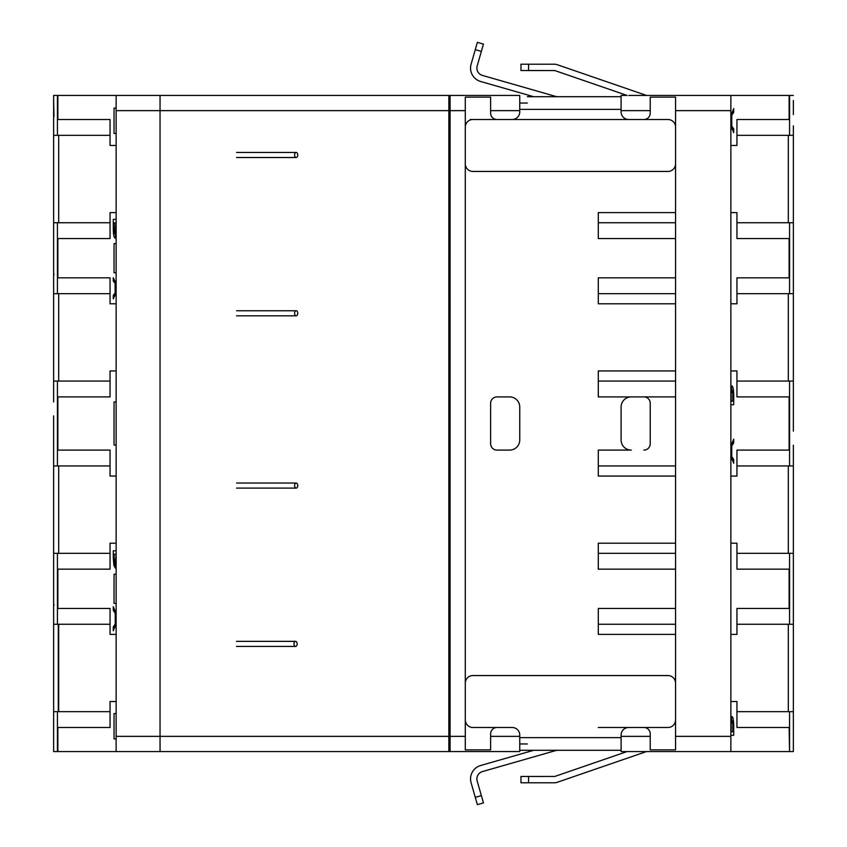 <?xml version="1.0" encoding="UTF-8"?>
<svg xmlns="http://www.w3.org/2000/svg" width="847" height="847" viewBox="0 0 847 847"><rect width="100%" height="100%" fill="white"/><g stroke="black" fill="none" stroke-linecap="round" stroke-linejoin="round"><path stroke-width="1.27" d="M528.57 776.455L528.57 782.787L520.969 782.787L520.969 776.455L554.796 776.445L627.055 751.564L621.126 751.564L621.095 735.09A7.602 7.602 0 0 1 628.696 727.499L667.965 727.499A7.602 7.602 0 0 0 675.557 719.897M675.557 127.103A7.602 7.602 0 0 0 667.965 119.501L628.696 119.501A7.602 7.602 0 0 1 621.095 111.91L621.095 95.457L627.055 95.436L554.796 70.555L520.969 70.545L520.969 64.213L554.711 64.213A6.585 6.585 0 0 1 556.85 64.573L646.505 95.436M448.889 741.548L448.889 95.436L519.74 95.436L512.16 95.436L519.74 95.436L519.762 111.91A7.602 7.602 0 0 1 512.16 119.501L496.967 119.501A6.331 6.331 0 0 1 490.635 113.17L490.635 110.639L519.762 110.639L519.762 111.91M465.299 719.897A7.602 7.602 0 0 0 472.901 727.499L512.16 727.499A7.602 7.602 0 0 1 519.762 735.09L519.762 751.543L450.096 751.564L450.096 95.436L512.16 95.436M528.57 782.787L554.711 782.787A6.585 6.585 0 0 0 556.85 782.427L646.505 751.564L675.557 751.564M465.299 751.564L519.74 751.564M793.353 736.361L793.353 751.564L789.563 751.564L789.563 711.66L793.353 711.66L793.353 751.564M793.364 125.854L793.353 431.102M793.353 100.507L793.364 114.567M793.364 445.162L793.353 603.382M793.364 603.498L793.353 711.66M793.353 95.436L628.696 95.436M116.134 145.472L110.046 145.472L110.046 119.501L57.861 119.501L57.861 95.436L53.636 95.436L53.636 257.573M57.861 95.436L266.434 95.436M450.096 751.564L448.868 751.564L448.836 736.361L448.868 95.436L160.072 95.436L160.041 110.639L116.134 110.639L116.134 95.436M258.833 751.564L57.861 751.564L57.861 727.499L110.046 727.499L110.046 701.528L116.134 701.528M110.046 624.26L53.636 624.26L53.636 751.564L57.861 751.564M116.134 110.639L116.134 751.564L143.566 751.564M730.866 701.528L736.954 701.528L736.954 727.499L789.129 727.499L789.563 751.564M789.129 751.564L621.126 751.564M490.635 110.639L490.635 97.13L465.299 97.13L465.299 749.87L490.635 749.87L490.635 733.83A6.331 6.331 0 0 1 496.967 727.499L512.16 727.499M675.557 634.392L598.3 634.392L598.3 608.432L675.557 608.432M675.557 569.163L598.3 569.163L598.3 543.202L675.557 543.202M675.557 476.067L598.3 476.067L598.3 450.096L631.227 450.096A10.132 10.132 0 0 1 621.095 439.964L621.095 407.036A10.132 10.132 0 0 1 631.227 396.904L598.3 396.904L598.3 370.933L675.557 370.933M675.557 303.798L598.3 303.798L598.3 277.837L675.557 277.837M675.557 238.568L598.3 238.568L598.3 212.608L675.557 212.608M793.364 732.433L793.364 721.146M793.353 624.26L736.954 624.26M736.954 553.335L793.353 553.335M793.364 574.107L793.364 562.81M793.353 465.935L736.954 465.935M736.954 381.065L793.353 381.065M793.364 401.838L793.364 390.552M793.353 293.665L736.954 293.665M736.954 222.74L793.353 222.74M793.364 243.513L793.364 232.216M793.353 135.34L789.563 135.34L789.563 95.436M448.889 108.109L450.096 108.109L449.842 103.038L448.889 103.038M448.889 738.891L450.096 738.891L449.842 743.962L448.889 743.962M160.041 95.436L160.041 751.564M116.134 108.109L114.049 108.109L114.049 133.434L116.134 133.434M110.046 711.66L53.636 711.66L53.636 746.493M53.636 624.26L53.636 574.213M53.636 588.167L53.636 415.898M53.636 431.102L53.636 456.448M53.636 401.954L53.636 222.74L110.046 222.74M53.636 100.507L53.986 116.283M53.636 125.854L53.636 135.34L110.046 135.34M116.134 713.566L114.049 713.566L114.049 738.891L116.134 738.891M730.866 751.564L730.866 736.361L675.557 736.361L675.557 749.87L650.231 749.87L650.231 733.83A6.331 6.331 0 0 0 643.9 727.499L628.696 727.499M730.866 717.504L731.056 721.252L731.861 716.477C733.057 717.155 733.671 720.268 733.714 725.805L733.714 735.312L730.866 735.312M496.967 396.904A6.331 6.331 0 0 0 490.635 403.236L490.635 443.764A6.331 6.331 0 0 0 496.967 450.096L509.629 450.096A10.132 10.132 0 0 0 519.762 439.964L519.762 407.036A10.132 10.132 0 0 0 509.629 396.904L496.967 396.904M675.557 736.361L675.557 97.13L650.231 97.13L650.231 113.17A6.331 6.331 0 0 1 643.9 119.501L470.36 119.501M736.954 238.568L789.129 238.568L736.954 238.568L736.954 212.608L730.866 212.608M736.954 277.837L789.129 277.837L736.954 277.837L736.954 303.798L730.866 303.798M736.954 569.163L789.129 569.163L736.954 569.163L736.954 543.202L730.866 543.202M736.954 608.432L789.129 608.432L736.954 608.432L736.954 634.392L730.866 634.392M598.3 624.26L675.557 624.26M675.557 553.335L598.3 553.335M789.129 450.096L736.954 450.096L789.129 450.096L789.129 396.904L736.954 396.904L736.954 370.933L730.866 370.933M631.227 450.096L598.3 450.096M598.3 465.935L675.557 465.935M675.557 381.065L598.3 381.065M598.3 293.665L675.557 293.665M675.557 222.74L598.3 222.74M736.954 119.501L789.129 119.501L736.954 119.501L736.954 145.472L730.866 145.472M730.866 115.69L733.714 108.543L733.714 112.333L731.766 115.224L731.766 126.023L733.714 128.903L733.714 132.693L730.866 125.547M730.866 95.436L730.866 736.361M628.696 119.501L643.9 119.501M57.861 119.501L110.046 119.501M110.046 293.665L53.636 293.665M53.636 272.787L53.996 274.629M110.046 465.935L53.636 465.935M53.636 381.065L110.046 381.065M53.636 553.335L110.046 553.335M53.636 603.382L53.996 605.224M58.295 711.66L58.295 624.26M110.046 727.499L57.861 727.499M598.3 727.499L643.9 727.499M789.129 727.499L736.954 727.499M733.714 725.805L732.846 725.805M675.557 396.904L631.227 396.904M643.9 450.096A6.331 6.331 0 0 0 650.231 443.764L650.231 403.236A6.331 6.331 0 0 0 643.9 396.904M730.866 386.91L731.056 390.658L731.861 385.883C733.057 386.56 733.671 389.673 733.714 395.21L733.714 404.718L730.866 404.718M730.866 476.067L736.954 476.067L736.954 450.096M730.866 446.284L733.714 439.138L733.714 442.928L731.766 445.808L731.766 456.607L733.714 459.498L733.714 463.288L730.866 456.141M733.714 128.903L731.48 128.903M731.766 126.023L730.876 126.023M731.766 115.224L730.876 115.224M733.714 112.333L731.48 112.333M110.046 238.568L57.861 238.568L110.046 238.568L110.046 212.608L116.134 212.608M110.046 277.837L57.861 277.837L110.046 277.837L110.046 303.798L116.134 303.798M57.861 396.904L110.046 396.904L57.861 396.904L57.861 450.096L110.046 450.096L57.861 450.096M110.046 569.163L57.861 569.163L110.046 569.163L110.046 543.202L116.134 543.202M110.046 608.432L57.861 608.432L110.046 608.432L110.046 634.392L116.134 634.392M789.563 711.66L736.954 711.66M733.714 395.21L732.846 395.21M733.714 459.498L731.48 459.498M731.766 456.607L730.876 456.607M731.766 445.808L730.876 445.808M733.714 442.928L731.48 442.928M736.954 135.34L789.563 135.34M116.134 401.965L114.049 401.965L114.049 445.035L116.134 445.035M116.134 476.067L110.046 476.067L110.046 450.096M116.134 370.933L110.046 370.933L110.046 396.904M730.866 721.051L730.866 731.744M731.099 720.045L731.85 720.045L732.814 723.582L732.846 731.744L730.961 731.744M730.961 726.154L731.85 720.045M731.205 731.744L731.205 726.154M730.866 118.982L730.866 116.293M730.866 124.943L730.866 122.222M731.321 116.293L731.321 124.943M116.134 292.84L113.286 298.896L113.286 295.349L115.097 293.051L115.097 283.374L113.286 281.077L113.286 277.668L116.134 283.734M116.134 237.139L115.944 233.391L115.128 238.166C113.943 237.488 113.329 234.375 113.286 228.838L113.286 219.331L116.134 219.331M116.134 272.766L114.049 272.766L114.049 243.64L116.134 243.64M116.134 566.601L116.007 563.266L115.234 568.009L113.911 565.383L113.286 558.099L113.286 550.825L116.134 550.825M116.134 574.234L114.049 574.234L114.049 603.36L116.134 603.36M116.134 623.625L113.286 630.761L113.286 626.971L115.234 624.091L115.234 613.292L113.286 610.412L113.286 606.621L116.134 613.757M730.866 390.456L730.866 401.15M731.099 389.451L731.85 389.451L732.814 392.987L732.846 401.15L730.961 401.15M730.961 395.57L731.85 389.451M731.205 401.15L731.205 395.57M730.866 449.577L730.866 446.888M730.866 455.538L730.866 452.817M731.321 446.888L731.321 455.538M113.286 281.077L115.594 281.077M115.097 283.374L116.124 283.374M115.097 293.051L116.124 293.051M113.286 295.349L115.647 295.349M113.911 565.383L115.933 565.383M113.286 610.412L115.52 610.412M115.234 613.292L116.113 613.292M115.234 624.091L116.113 624.091M113.286 626.971L115.52 626.971M116.134 292.12L115.573 292.12L115.573 284.306L116.134 284.306M116.134 289.483L115.573 292.12M115.573 284.306L116.134 286.932M116.134 227.727L116.134 222.899M115.901 234.587L115.139 234.587L114.186 231.062L114.154 222.899L116.028 222.899M115.785 222.899L115.139 234.587M116.134 563.223L116.06 554.192L115.203 564.504L114.409 562.673L114.133 556.924L114.133 554.192L115.848 554.192M115.965 564.504L115.203 564.504M116.134 620.332L116.134 623.021M116.134 614.371L116.134 617.092M115.679 623.021L115.679 614.371M116.134 736.361L160.041 736.361L160.072 751.564L448.868 751.564M398.355 95.436L448.868 95.436M293.973 643.9A2.53 1.588 -90 0 1 295.561 641.359A2.53 1.588 -90 0 1 297.159 643.9A2.53 1.588 -90 0 1 295.561 646.43A2.53 1.588 -90 0 1 293.973 643.9M294.597 485.564A2.53 1.567 -90 0 1 296.175 483.034A2.53 1.567 -90 0 1 297.742 485.564A2.53 1.567 -90 0 1 296.175 488.094A2.53 1.567 -90 0 1 294.597 485.564M294.597 313.305A2.53 1.567 -90 0 1 296.175 310.764A2.53 1.567 -90 0 1 297.742 313.305A2.53 1.567 -90 0 1 296.175 315.836A2.53 1.567 -90 0 1 294.597 313.305M294.597 154.969A2.53 1.567 -90 0 1 296.175 152.439A2.53 1.567 -90 0 1 297.742 154.969A2.53 1.567 -90 0 1 296.175 157.51A2.53 1.567 -90 0 1 294.597 154.969M555.664 96.41A7.602 7.602 0 0 0 557.76 96.706A7.602 7.602 0 0 1 555.664 96.41L482.388 75.404A7.602 7.602 0 0 1 477.179 66.002L483.457 44.097L477.369 42.35L483.457 44.097M621.095 96.706L527.363 96.706M527.363 103.038L519.762 103.038L527.363 103.038M480.641 81.492L533.716 96.706L480.641 81.492A13.933 13.933 0 0 1 471.091 64.256L477.369 42.35M650.231 110.639L621.095 110.639L621.095 111.91M512.16 119.501L472.901 119.501A7.602 7.602 0 0 0 465.299 127.103M465.299 163.842A7.602 7.602 0 0 0 472.901 171.443L667.965 171.443A7.602 7.602 0 0 0 675.557 163.842M483.457 802.903L477.369 804.65L483.457 802.903L477.179 780.998A7.602 7.602 0 0 1 482.388 771.596L555.664 750.59A7.602 7.602 0 0 1 557.76 750.294A7.602 7.602 0 0 0 555.664 750.59M621.095 750.294L519.762 750.294M533.716 750.294L480.641 765.508L533.716 750.294M471.091 782.744L475.273 797.345L471.091 782.744A13.933 13.933 0 0 1 480.641 765.508M519.762 743.962L527.363 743.962M490.635 736.361L519.762 736.361L519.762 735.09M675.557 683.158A7.602 7.602 0 0 0 667.965 675.557L472.901 675.557A7.602 7.602 0 0 0 465.299 683.158M520.969 776.455L520.969 782.787M481.361 795.598L475.273 797.345L477.369 804.65M788.303 624.26L788.303 711.66M789.563 553.335L789.563 624.26M788.303 465.935L788.303 553.335M789.563 381.065L789.563 465.935M788.303 293.665L788.303 381.065M793.364 284.19L793.353 273.02M789.563 222.74L789.563 293.665M788.303 135.34L788.303 222.74M465.299 110.639L450.096 110.639M450.096 736.361L465.299 736.361M650.231 736.361L621.095 736.361M789.129 569.163L789.129 608.432M789.129 238.568L789.129 277.837M789.129 95.436L789.129 119.501M675.557 110.639L730.866 110.639M57.437 711.66L57.437 751.564M57.437 135.34L57.437 95.436M58.697 222.74L58.697 135.34M57.437 293.665L57.437 222.74M58.697 381.065L58.697 293.665M57.437 465.935L57.437 381.065M58.697 553.335L58.697 465.935M57.437 624.26L57.437 553.335M57.861 238.568L57.861 277.837M57.861 569.163L57.861 608.432M58.697 711.66L58.697 624.26M113.286 228.838L114.154 228.838M113.286 558.099L114.144 558.099M160.041 736.361L448.836 736.361M448.836 110.639L160.041 110.639M448.889 740.162L448.889 741.136M448.889 95.436L448.889 106.838M519.762 109.369L621.095 109.369M643.9 95.436L643.9 94.536M481.361 51.402L475.273 49.655M528.57 64.213L528.57 70.545M643.9 752.464L643.9 751.564M621.095 737.631L519.762 737.631M295.561 641.359L236.472 641.359M295.561 646.43L236.472 646.43M296.175 483.034L236.567 483.034M296.175 488.094L236.567 488.094M296.175 310.764L236.567 310.764M296.175 315.836L236.567 315.836M296.175 152.439L236.567 152.439M296.175 157.51L236.567 157.51"/></g></svg>
